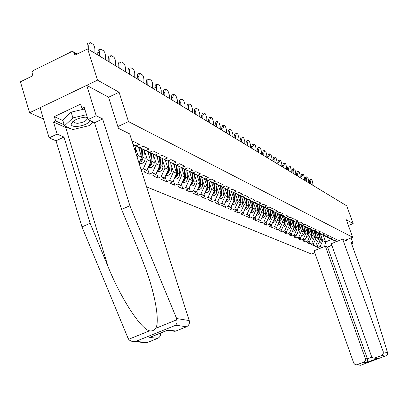 <?xml version="1.0" encoding="UTF-8"?>
<svg xmlns="http://www.w3.org/2000/svg" width="408" height="408" viewBox="0 0 408 408"><rect width="100%" height="100%" fill="white"/><g stroke="black" fill="none" stroke-linecap="round" stroke-linejoin="round"><path stroke-width="0.61" d="M146.579 186.869L311.513 254.056L314.782 252.72M108.574 97.247L119.116 92.259L97.548 80.157L29.59 112.756L43.472 118.993M29.59 112.756L20.4 81.819L32.793 75.75L32.038 72.491L33.257 70.543L71.502 51.75L73.195 51.688L74.2 52.872L74.904 55.131L87.679 48.878L97.548 80.157M348.412 225.532L353.17 223.574L346.31 219.723L352.665 237.257L345.158 240.322M352.665 237.257L128.5 121.604L117.861 126.546M336.605 241.556L334.626 240.608L336.804 239.72L334.448 238.583L332.255 239.481L324.931 236.099M331.826 245.269L327.42 247.07M322.182 247.452L320.122 246.544L317.96 247.427L317.317 245.601M317.975 232.866L320.326 239.491L317.654 245.463L315.481 246.35L317.96 247.427M317.654 245.463L316.052 244.759L313.874 245.652L313.211 243.78M313.859 230.903L316.236 237.604L313.528 243.647L311.335 244.55L313.874 245.652M313.528 243.647L311.89 242.928L309.682 243.836L309.009 241.913M309.647 228.893L312.043 235.676L309.305 241.791L307.086 242.704L309.682 243.836M309.305 241.791L307.627 241.052L305.393 241.97L304.705 240.001M305.327 226.838L307.744 233.697L304.975 239.889L302.731 240.812L305.393 241.97M304.975 239.889L303.256 239.129L300.997 240.062L300.288 238.043M300.9 224.726L303.343 231.668L300.538 237.935L298.268 238.879L300.997 240.062M300.538 237.935L298.773 237.16L296.494 238.104L295.769 236.028M296.361 222.559L298.829 229.592L295.989 235.936L293.694 236.89L296.494 238.104M295.989 235.936L294.183 235.141L291.873 236.099L291.134 233.968M291.705 220.335L294.199 227.46L291.327 233.886L289.002 234.855L291.873 236.099M291.327 233.886L289.471 233.07L287.135 234.044L286.375 231.851M286.931 218.05L289.45 225.272L286.543 231.785L284.192 232.764L287.135 234.044M286.543 231.785L284.636 230.948L282.275 231.933L281.495 229.684M282.03 215.715L284.58 223.028L281.632 229.627L279.256 230.617L282.275 231.933M281.632 229.627L279.679 228.766L277.287 229.765L276.486 227.455M277.001 213.308L279.577 220.728L276.593 227.409L274.186 228.419L277.287 229.765M276.593 227.409L274.584 226.527L272.167 227.542L271.345 225.165M271.84 210.844L274.441 218.362L271.417 225.134L268.979 226.16L272.167 227.542M271.417 225.134L269.356 224.227L266.909 225.257L266.067 222.814M266.536 208.309L269.168 215.929L266.098 222.799L263.634 223.834L266.909 225.257M266.098 222.799L263.981 221.865L261.502 222.911L260.641 220.386L258.142 221.452L261.502 222.911M261.084 205.703L263.746 213.435L260.636 220.397L258.458 219.438L255.954 220.499L255.051 217.862M255.479 203.026L258.172 210.87L255.02 217.928L252.496 218.999L255.954 220.499M255.02 217.928L252.781 216.944L250.242 218.02L249.303 215.261M249.721 200.272L252.44 208.228L249.242 215.388L246.687 216.475L250.242 218.02M249.242 215.388L246.942 214.379L244.372 215.47L243.387 212.583M243.79 197.436L246.544 205.515L243.301 212.777L240.71 213.884L244.372 215.47M243.301 212.777L240.934 211.737L238.328 212.849L237.303 209.824M237.691 194.524L240.475 202.72L237.186 210.089L234.564 211.211L238.328 212.849M237.186 210.089L234.748 209.013L232.111 210.145L231.04 206.978M231.407 191.52L234.223 199.838L230.887 207.32L228.23 208.463L232.111 210.145M230.887 207.32L228.378 206.213L225.706 207.366L224.589 204.051M224.941 188.425L227.786 196.875L224.405 204.469L221.707 205.627L225.706 207.366M224.405 204.469L221.814 203.332L219.106 204.5L217.943 201.027M218.27 185.237L221.156 193.82L217.719 201.532L214.99 202.71L219.106 204.5M217.719 201.532L215.047 200.359L212.303 201.547L211.089 197.906M211.395 181.953L214.312 190.669L210.824 198.502L208.06 199.701L212.303 201.547M210.824 198.502L208.075 197.288L205.29 198.497L204.026 194.682M204.306 178.561L207.259 187.42L203.714 195.376L200.909 196.595L205.29 198.497M203.714 195.376L200.874 194.126L198.053 195.356L196.733 191.357M196.988 175.063L199.976 184.069L196.381 192.148L193.535 193.392L198.053 195.356M196.381 192.148L193.448 190.862L190.587 192.112L189.205 187.915M189.434 171.447L192.459 180.606L188.802 188.817L185.921 190.087L190.587 192.112M188.802 188.817L185.773 187.486L182.871 188.761L181.433 184.36M181.631 167.714L184.691 177.031L180.979 185.38L178.051 186.67L182.871 188.761M180.979 185.38L177.847 184.003L174.899 185.303L173.395 180.678M173.563 163.853L176.664 173.334L172.885 181.825L169.917 183.136L174.899 185.303M172.885 181.825L169.646 180.397L166.663 181.723L165.087 176.868M165.296 160.094L168.361 169.509L164.521 178.143L161.507 179.484L166.663 181.723M164.521 178.143L161.17 176.674L158.141 178.021L156.494 172.921M156.667 155.984L159.768 165.551L155.861 174.338L152.801 175.705L158.141 178.021M155.861 174.338L152.393 172.814L149.318 174.191L147.594 168.825M147.737 151.725L150.868 161.451L146.895 170.396L143.789 171.794L149.318 174.191M146.895 170.396L143.305 168.82L141.132 169.794M332.255 239.481L330.715 238.746L332.918 237.844L330.505 236.676L328.292 237.589L326.716 236.834L328.94 235.921L326.466 234.727L324.227 235.651L322.616 234.875L324.865 233.952L322.33 232.728L320.066 233.662L318.413 232.871L320.688 231.933L318.092 230.678L315.802 231.627L314.104 230.816L316.404 229.862L313.742 228.577L311.426 229.541L309.687 228.709L312.013 227.74L309.284 226.425L306.944 227.399L305.159 226.547L307.51 225.568L304.71 224.216L302.338 225.201L300.507 224.329L302.889 223.334L300.018 221.947L297.616 222.946L295.734 222.049L298.146 221.044L295.198 219.616L292.765 220.636L290.838 219.713L293.275 218.688L290.246 217.224L287.788 218.26L285.804 217.311L288.272 216.271L285.161 214.771L282.673 215.817L280.633 214.843L283.137 213.792L279.934 212.242L277.415 213.308L275.318 212.308L277.853 211.237L274.564 209.646L272.009 210.727L269.856 209.702L272.422 208.61L269.035 206.978L266.45 208.075L264.231 207.019L266.832 205.912L263.349 204.23L260.732 205.346L258.448 204.255L261.079 203.133L257.494 201.399L254.842 202.536L252.491 201.414L255.158 200.272L251.466 198.487L248.778 199.645L246.356 198.487L249.059 197.324L245.254 195.488L242.531 196.661L240.037 195.473L242.775 194.29L238.853 192.392L236.094 193.586L233.519 192.362L236.293 191.158L232.249 189.205L229.454 190.419L226.797 189.154L229.612 187.93L225.44 185.915L222.6 187.15L219.866 185.844L222.717 184.6L218.407 182.519L215.531 183.779L212.706 182.427L215.597 181.157L211.15 179.01L208.228 180.29L205.311 178.898L208.243 177.608L203.648 175.384L200.685 176.69L197.666 175.251L200.644 173.936L195.891 171.635L192.882 172.966L189.761 171.477L192.785 170.136L187.869 167.759L184.814 169.116L181.585 167.576L184.656 166.209L179.561 163.751L176.465 165.133L173.119 163.537L176.236 162.139L170.962 159.594L167.816 161.007L164.347 159.35L167.515 157.927L162.047 155.285L158.855 156.728L155.259 155.014L158.477 153.561L152.806 150.822L149.563 152.296L145.834 150.516L149.099 149.032L143.218 146.186L139.919 147.691L136.048 145.845L139.368 144.33L133.258 141.377L132.212 141.856M316.736 233.106L318.74 238.762L320.326 239.491M318.74 238.762L316.052 244.759M330.715 238.746L324.967 236.196M312.579 231.132L314.609 236.854L316.236 237.604M328.292 237.589L320.866 234.161M314.609 236.854L311.89 242.928M326.716 236.834L320.902 234.258M308.326 229.112L310.376 234.906L312.043 235.676M324.227 235.651L316.705 232.172M310.376 234.906L307.627 241.052M322.616 234.875L316.741 232.274M303.97 227.042L306.036 232.912L307.744 233.697M320.066 233.662L312.436 230.138M306.036 232.912L303.256 239.129M318.413 232.871L312.472 230.245L313.13 235.855C313.15 237.798 312.232 238.981 310.376 239.394M299.503 224.92L301.594 230.862L303.343 231.668M315.802 231.627L308.065 228.052M301.594 230.862L298.773 237.16M314.104 230.816L308.101 228.159M294.923 222.743L297.034 228.766L298.829 229.592M311.426 229.541L303.577 225.91M297.034 228.766L294.183 235.141M309.687 228.709L303.618 226.022M290.226 220.509L292.358 226.613L294.199 227.46M306.944 227.399L298.977 223.717M292.358 226.613L289.471 233.07M305.159 226.547L299.018 223.829M285.406 218.219L287.564 224.4L289.45 225.272M302.338 225.201L294.26 221.462M287.564 224.4L284.636 230.948M300.507 224.329L294.301 221.58M280.459 215.873L282.642 222.136L284.58 223.028M297.616 222.946L289.415 219.152M282.642 222.136L279.679 228.766M295.734 222.049L289.461 219.274M275.385 213.455L277.588 219.81L279.577 220.728M292.765 220.636L284.442 216.781M277.588 219.81L274.584 226.527M290.838 219.713L284.488 216.903M270.167 210.977L272.396 217.418L274.441 218.362M287.788 218.26L279.337 214.343M272.396 217.418L269.356 224.227M285.804 217.311L279.383 214.47M264.812 208.432L267.067 214.965L269.168 215.929M282.673 215.817L274.089 211.839M267.067 214.965L263.981 221.865M280.633 214.843L274.135 211.971M259.31 205.816L261.584 212.441L263.746 213.435M277.415 213.308L268.699 209.263M261.584 212.441L258.458 219.438M275.318 212.308L268.745 209.401L269.448 215.694L270.754 216.301L270.065 210.028M253.649 203.123L255.949 209.845L258.172 210.87M272.009 210.727L263.15 206.616M255.949 209.845L252.781 216.944M269.856 209.702L263.201 206.759M247.824 200.359L250.155 207.177L252.44 208.228M266.45 208.075L257.448 203.893M250.155 207.177L246.942 214.379M264.231 207.019L257.494 204.041M241.837 197.508L244.193 204.428L246.544 205.515M260.732 205.346L251.578 201.093M244.193 204.428L240.934 211.737M258.448 204.255L251.629 201.241M235.671 194.575L238.053 201.603L240.475 202.72M254.842 202.536L245.534 198.206M238.053 201.603L234.748 209.013M252.491 201.414L245.585 198.364M229.321 191.556L231.729 198.691L234.223 199.838M248.778 199.645L239.312 195.238M231.729 198.691L228.378 206.213M246.356 198.487L239.363 195.396M222.778 188.445L225.216 195.692L227.786 196.875M242.531 196.661L232.897 192.178M225.216 195.692L221.814 203.332M240.037 195.473L232.953 192.341M216.036 185.237L218.504 192.601L221.156 193.82M236.094 193.586L226.287 189.021M218.504 192.601L215.047 200.359M233.519 192.362L226.348 189.195M209.085 181.932L211.584 189.414L214.312 190.669M229.454 190.419L219.473 185.768M211.584 189.414L208.075 197.288M226.797 189.154L219.529 185.946M201.909 178.52L204.439 186.124L207.259 187.42M222.6 187.15L212.441 182.412M204.439 186.124L200.874 194.126M219.866 185.844L212.502 182.595M194.504 174.996L197.064 182.728L199.976 184.069M215.531 183.779L205.178 178.944M197.064 182.728L193.448 190.862M212.706 182.427L205.239 179.132M186.859 171.36L189.45 179.219L192.459 180.606M208.228 180.29L197.681 175.364M189.45 179.219L185.773 187.486M205.311 178.898L197.742 175.562M178.959 167.601L181.585 175.598L184.691 177.031M200.685 176.69L189.929 171.666M181.585 175.598L177.847 184.003M197.666 175.251L189.995 171.865M170.794 163.71L173.451 171.85L176.664 173.334M192.882 172.966L181.917 167.841M173.451 171.85L169.646 180.397M189.761 171.477L181.988 168.05M162.343 159.691L165.036 167.979L168.361 169.509M184.814 169.116L173.63 163.883M165.036 167.979L161.17 176.674M181.585 167.576L173.701 164.098M153.597 155.53L156.325 163.965L159.768 165.551M176.465 165.133L165.046 159.788M156.325 163.965L152.393 172.814M173.119 163.537L165.123 160.012M144.544 151.215L147.303 159.814L150.868 161.451M167.816 161.007L156.162 155.54M147.303 159.814L143.305 168.82M164.347 159.35L156.239 155.774M138.485 147.314L141.653 157.208L139.011 163.154M135.155 146.747L137.955 155.504L141.653 157.208M158.855 156.728L146.951 151.144M137.955 155.504L137.149 157.32M155.259 155.014L147.028 151.388M149.563 152.296L137.394 146.584M145.834 150.516L137.476 146.834M139.919 147.691L133.12 144.702M136.048 145.845L133.069 144.534M353.17 223.574L346.703 205.821L87.679 48.878M119.116 92.259L128.5 121.604M323.289 235.37L325.625 241.929L331.74 239.425L328.899 237.992M320.79 235.034L322.774 240.618L325.625 241.929L324.666 246.437M322.774 240.618L320.122 246.544M334.626 240.608L328.935 238.088M336.539 241.582L331.74 239.425M86.975 49.22L87.021 46.145C87.133 43.921 87.735 42.86 88.811 42.962L89.872 42.83M94.891 53.249L94.901 48.736L94.207 45.895L93.157 44.329L90.545 42.748C89.464 42.646 88.868 43.712 88.755 45.936L88.704 49.501M70.972 52.01L70.462 51.801L70.278 52.352M87.246 117.091L86.328 117.065C78.52 117.79 73.476 120.044 71.186 123.828C70.967 125.567 72.609 126.46 76.097 126.511C82.569 126.026 87.404 124.139 90.607 120.834M74.511 120.391L73.828 121.513L74.037 122.466L77.183 123.364C83.91 122.482 87.276 120.62 87.276 117.79L85.94 117.071M73.527 121.778L72.614 121.768M93.141 122.058L89.219 125.623L72.777 129.581L64.474 125.817L62.745 120.131L71.155 112.164L83.599 109.222M64.474 125.817L72.915 117.902L86.496 114.668M71.155 112.164L72.915 117.902M70.303 128.459L65.688 127.49L53.484 121.977L57.145 134.105L63.959 137.062L90.127 223.298L81.972 226.894L128.056 338.242L129.433 340.16L131.906 341.363L135.833 341.363L147.247 342.562L144.366 342.613M90.127 223.298L108.064 266.628C120.421 297.611 140.913 329.358 149.568 330.822C152.189 331.25 154.244 330.419 155.739 328.323C159.64 322.172 155.887 297.055 146.13 269.979L139.664 253.118L121.558 209.421L94.539 122.737L88.021 119.585L84.237 107.396L82.034 108.441L80.692 104.106L54.346 116.632L55.651 120.947L64.173 124.823M57.145 134.105L49.139 137.868L40.091 107.717L86.71 85.359L108.553 97.186L118.422 128.316L129.667 133.87L189.246 320.571C189.863 323.406 188.945 325.477 186.481 326.777L175.863 331.046L174.833 331.316L172.757 331.041M63.959 137.062L56.023 140.78L49.139 137.868M81.972 226.894L56.023 140.78M186.481 326.777L175.822 325.207L177.026 322.524L176.633 318.536L129.892 205.744L102.648 118.937L96.206 115.739L88.021 119.585M96.206 115.739L86.71 85.359M53.484 121.977L55.651 120.947M102.648 118.937L94.539 122.737M129.892 205.744L121.558 209.421M160.63 333.055C160.788 335.549 159.809 337.314 157.702 338.354L147.247 342.562M93.223 122.099L92.764 122.4M85.027 109.931L82.034 108.441M54.346 116.632L62.878 120.564M72.573 121.803L73.486 121.814M167.224 330.393L168.081 329.995L175.863 331.046M157.702 338.354L149.67 337.426L151.71 336.656M387.483 352.532L387.33 354.419L385.871 355.791L385.208 356.041L381.633 355.511L383.194 354.037L383.275 351.854L387.483 352.532L368.878 291.562L351.074 242.362L353.027 243.331L351.059 237.91M351.63 243.902L353.027 243.331M331.882 245.427L327.629 247.161L325.365 246.151L314.089 250.757L353.782 363.232L355.067 364.568L356.607 364.829L363.727 362.228L365.277 360.764L365.364 358.591L367.409 358.856L367.623 360.392L367.312 361.615L366.466 362.549L363.727 362.228M325.365 246.151L365.364 358.591M346.163 239.909L346.565 241.016L342.649 239.083L331.276 243.734L371.591 356.536L372.861 357.862L374.396 358.142L381.633 355.511M342.649 239.083L383.275 351.854M327.629 247.161L367.409 358.856L371.969 357.143M375.039 357.984L377.686 358.341L375.314 358.265M357.194 364.681L361.06 365.089L359.693 365.15M97.767 54.993L97.798 52.719C97.905 50.531 98.481 49.48 99.526 49.572L100.603 49.445M105.422 59.629L105.422 55.197L104.754 52.413L103.744 50.888L101.23 49.368C100.189 49.276 99.613 50.327 99.506 52.515L99.46 56.018M108.151 61.282L108.176 59.053C108.283 56.896 108.839 55.86 109.844 55.942L110.93 55.814M115.566 65.775L115.561 61.419L114.913 58.691L113.939 57.207L111.522 55.743C110.517 55.661 109.966 56.697 109.859 58.854L109.823 62.297M118.162 67.351L118.228 64.362L118.657 62.786L119.253 62.138L120.89 61.955M125.343 71.701L125.338 67.422L124.863 65.147L123.976 63.505L121.763 62.026L120.743 62.047L120.095 63.138L119.809 68.345M127.816 73.195L128.291 68.702L128.867 68.059L130.494 67.881M134.783 77.418L134.773 73.211L134.309 70.982L133.452 69.375L131.315 67.947L130.336 67.978L129.708 69.059L129.438 74.179M137.134 78.841L137.588 74.419L138.144 73.782L139.76 73.598M143.891 82.936L143.876 78.8L143.432 76.612L142.601 75.041L140.536 73.664L139.597 73.7L138.99 74.771L138.735 79.815M135.696 152.765L135.048 145.549M139.276 162.557C141.704 161.741 142.912 159.987 142.907 157.304L142.157 149.032M139.067 163.328L139.613 163.542C143.04 163.838 144.896 162.114 145.192 158.36L144.432 150.037M139.592 161.843L141.392 160.176L142.147 158.217L141.443 148.721M139.347 150.022L139.133 147.625M148.558 166.658C150.899 165.821 152.056 164.113 152.041 161.522L151.291 153.398M148.221 167.418L148.757 167.622C152.128 167.923 153.959 166.229 154.244 162.537L153.49 154.367M148.874 165.939L150.363 164.633L151.307 162.404L150.603 153.092M148.589 154.372L148.374 152.031M146.13 84.293L146.564 79.932L147.262 79.239L148.711 79.121M152.694 88.271L152.674 84.201L152.24 82.054L151.256 80.33L149.445 79.188L148.537 79.228L147.951 80.289L147.711 85.252M157.519 170.61C159.773 169.764 160.885 168.091 160.859 165.592L160.114 157.61M157.162 171.411L157.58 171.564C160.905 171.865 162.71 170.197 162.986 166.571L162.236 158.544M157.835 169.891L159.258 168.606L160.155 166.444L159.446 157.304M157.508 158.569L157.294 156.279M154.826 89.561L155.244 85.267L155.917 84.578L157.355 84.456M161.201 93.427L161.216 90.296L159.62 85.491L158.054 84.522L157.182 84.573L156.616 85.619L156.381 90.505M166.168 174.43C168.341 173.573 169.412 171.936 169.376 169.519L168.631 161.68M165.801 175.261L166.112 175.374C169.386 175.669 171.161 174.037 171.431 170.468L170.687 162.583M166.489 173.711L168.06 172.125L168.698 170.345L167.989 161.379M166.117 162.624L165.908 160.385M163.231 94.656L163.628 90.418L164.281 89.74L165.714 89.617M169.427 98.41L169.442 95.329L167.892 90.622L166.377 89.678L165.536 89.74L164.985 90.77L164.766 95.584M174.532 178.123C176.623 177.261 177.653 175.659 177.608 173.318L176.868 165.612M174.15 178.984L174.354 179.056C177.587 179.352 179.336 177.745 179.596 174.236L178.852 166.489M174.854 177.398L176.154 176.149L176.96 174.114L176.246 165.311M174.44 166.546L174.231 164.353M171.36 99.583L171.748 95.406L172.38 94.733L173.803 94.61M177.388 103.234L177.398 100.2L175.899 95.579L174.43 94.671L173.619 94.733L173.089 95.758L172.88 100.501M182.616 181.693C184.635 180.821 185.62 179.255 185.569 176.99L184.834 169.407M182.33 182.616L182.33 182.616C185.518 182.911 187.236 181.336 187.496 177.883L186.752 170.264M182.942 180.963L184.37 179.433L184.946 177.766L184.232 169.121M182.493 170.335L182.284 168.193M179.234 104.351L179.602 100.235L180.214 99.562L181.631 99.445M185.099 107.906L185.105 104.917L183.646 100.383L182.228 99.501L181.443 99.572L180.928 100.582L180.729 105.259M190.439 185.145C192.387 184.268 193.331 182.738 193.275 180.545L192.54 173.079M190.046 186.063L190.046 186.063C193.193 186.359 194.886 184.804 195.136 181.407L194.402 173.92M190.766 184.411L191.949 183.207L192.673 181.295L191.959 172.803M190.281 174.007L190.072 171.906M186.854 108.967L187.211 104.907L187.802 104.244L189.21 104.127M192.566 112.429L192.566 109.487L191.153 105.034L189.776 104.183L189.021 104.254L188.522 105.259L188.333 109.864M198.013 188.486C199.889 187.609 200.797 186.109 200.736 183.988L200.002 176.639M197.594 189.419C200.665 189.659 202.312 188.124 202.536 184.824L201.802 177.454M198.339 187.751L199.639 186.283L200.155 184.712L199.436 176.368M197.819 177.556L197.594 175.328M194.239 113.444L194.677 109.237L195.157 108.778L196.554 108.661M199.803 116.81L199.803 113.914L198.426 109.543L197.089 108.717L196.36 108.793L195.876 109.788L195.702 114.327M205.341 191.724L206.902 190.607L207.912 188.491L207.233 180.081M204.918 192.678C207.907 192.846 209.503 191.332 209.707 188.129L208.978 180.882M205.673 190.985L206.912 189.547L207.427 187.7L206.683 179.821M205.117 180.999L204.903 178.821M201.399 117.779L201.399 115.913L202.552 113.169L203.674 113.057M206.82 121.064L206.815 118.208L205.479 113.914L204.184 113.113L202.837 115.775L202.842 118.657M212.451 194.856L214.185 193.453L214.919 191.689L214.236 183.421M212.017 195.83C214.929 195.942 216.475 194.443 216.658 191.337L215.929 184.207M212.777 194.116L213.807 192.979L214.419 191.23L213.705 183.166M212.196 184.329L211.976 182.208M208.34 121.987L208.34 120.146L209.457 117.433L210.574 117.326M213.624 125.19L213.619 122.374L212.323 118.157L211.064 117.377L209.763 120.013L209.768 122.849M219.336 197.9L220.784 196.804L221.712 194.789L221.029 186.66M218.897 198.885C221.738 198.941 223.237 197.462 223.395 194.448L222.671 187.425M219.667 197.151L220.794 195.769L221.253 194.04L220.514 186.415M219.05 187.563L218.841 185.492M215.077 126.067L215.077 124.251L216.158 121.569L217.275 121.462M220.228 129.193L220.223 126.414L218.958 122.267L217.739 121.513L216.48 124.124L216.485 126.924M226.017 200.848L227.414 199.762L228.302 197.798L227.618 189.802M225.573 201.848C228.337 201.853 229.791 200.394 229.934 197.462L229.214 190.551M226.353 200.099L227.837 196.498L227.118 189.562M225.706 190.699L225.496 188.674M221.621 130.03L221.615 128.239L222.666 125.582L223.778 125.48M226.644 133.079L226.634 130.341L225.405 126.266L224.221 125.531L223.003 128.117L223.008 130.876M232.499 203.709L234.054 202.353L234.697 200.721L234.019 192.846M232.05 204.719C234.743 204.683 236.156 203.24 236.278 200.389L235.564 193.586M232.835 202.954L234.243 199.451L233.529 192.617M232.162 193.744L231.953 191.76M227.97 133.88L227.965 132.115L228.985 129.484L230.092 129.382M232.876 136.853L232.866 134.156L231.668 130.147L230.515 129.433L229.332 131.993L229.342 134.711M238.792 206.484L240.093 205.423L240.909 203.556L240.225 195.809M238.338 207.509C240.965 207.427 242.332 206.004 242.439 203.235L241.73 196.523M239.134 205.724L240.465 202.322L239.756 195.585M238.43 196.697L238.226 194.759M234.141 137.618L234.131 135.879L235.125 133.273L236.227 133.176M238.93 140.52L238.915 137.858L237.752 133.916L236.63 133.222L235.482 135.757L235.498 138.44M244.907 209.182L246.35 207.861L246.942 206.31L246.259 198.686M244.443 210.217C247.008 210.095 248.334 208.692 248.426 205.999L247.722 199.379M245.249 208.417L246.529 205.545M246.529 205.469L245.8 198.466M244.514 199.568L244.316 197.671M240.139 141.25L240.128 139.536L241.092 136.96L242.189 136.864M244.815 144.085L244.8 141.459L243.663 137.583L242.576 136.904L241.465 139.419L241.48 142.066M250.844 211.803L252.052 210.768L252.802 208.988L252.124 201.476M250.379 212.843C252.878 212.69 254.164 211.303 254.245 208.682L253.541 202.154M251.19 211.028L252.399 208.32M252.399 208.106L251.675 201.266M250.43 202.353L250.231 200.501M245.968 144.784L245.958 143.091L246.896 140.541L247.988 140.449M250.543 147.553L250.522 144.962L249.416 141.148L248.36 140.49L247.279 142.979L247.294 145.59M256.617 214.353L257.958 213.068L258.499 211.589L257.82 204.194M256.147 215.399C258.58 215.215 259.835 213.843 259.901 211.293L259.202 204.852M256.969 213.568L258.106 211.018M258.101 210.666L257.377 203.862M256.183 205.066L255.984 203.25M251.639 148.221L251.629 146.549L252.542 144.029L253.628 143.932M256.112 150.929L256.091 148.374L255.01 144.616L253.98 143.973L252.934 146.441L252.95 149.017M262.227 216.832L263.354 215.817L264.042 214.124L263.364 206.836M261.757 217.887C264.129 217.668 265.348 216.316 265.399 213.828L264.71 207.478M262.584 216.036L263.65 213.644M263.65 213.154L262.93 206.519M261.773 207.703L261.579 205.923M257.162 151.567L257.147 149.915L258.034 147.421L259.116 147.329M261.533 154.214L261.513 151.689L260.457 147.987L259.457 147.37L258.437 149.807L258.458 152.352M267.689 219.239L269.081 217.724L269.448 215.694M267.215 220.3C269.53 220.055 270.708 218.724 270.754 216.301M268.051 218.433L269.045 216.204M269.045 215.577L268.337 209.105M267.209 210.268L267.021 208.524M262.533 154.821L262.522 153.194L263.379 150.72L264.455 150.629M266.812 157.411L266.786 154.923L265.756 151.276L264.782 150.669L263.792 153.087L263.813 155.596M273.003 221.585L274.207 220.351L274.681 218.979L273.992 211.793M272.524 222.651C274.783 222.38 275.93 221.065 275.966 218.703L275.278 212.517M273.37 220.764L274.293 218.693M274.293 217.928L273.595 211.619M272.503 212.762L272.315 211.053M267.765 157.993L267.75 156.386L268.591 153.933L269.657 153.847M271.947 160.528L271.927 158.064L270.922 154.474L269.974 153.887L269.01 156.279L269.035 158.758M278.174 223.864L279.184 222.89L279.791 221.315L279.103 214.241M277.695 224.941C279.898 224.645 281.01 223.344 281.035 221.044L280.357 214.934M278.547 223.033L279.404 221.116M279.398 220.213L278.715 214.067M277.659 215.195L277.471 213.517M272.865 161.078L272.85 159.492L273.666 157.07L274.727 156.983M276.961 163.562L276.935 161.129L275.951 157.59L275.028 157.019L274.094 159.39L274.115 161.838M283.213 226.088L284.33 224.895L284.789 223.314L284.085 216.617M282.729 227.169C284.876 226.853 285.962 225.568 285.977 223.324L285.304 217.291M283.591 225.236L284.376 223.482M284.376 222.447L283.708 216.454M282.678 217.561L282.494 215.914M277.833 164.087L277.812 162.522L278.608 160.12L279.664 160.038M281.841 166.52L281.816 164.118L280.857 160.63L279.954 160.074L279.046 162.425L279.072 164.842M288.119 228.256L289.619 225.002L288.935 218.938M287.635 229.337C289.731 229 290.782 227.735 290.792 225.548L290.124 219.591M288.512 227.384L289.221 225.792M289.226 224.619L288.568 218.775M287.564 219.866L287.385 218.255M282.673 167.025L282.657 165.475L283.427 163.098L284.478 163.011M286.6 169.402L286.574 167.03L285.636 163.593L284.753 163.047L283.871 165.378L283.897 167.764M292.903 230.362L294.341 227.185L293.663 221.197M292.414 231.453C294.459 231.096 295.484 229.852 295.489 227.71L294.821 221.83M293.306 229.464L293.939 228.046M293.949 226.741L293.301 221.039M292.332 222.115L292.148 220.529M287.395 169.886L287.375 168.351L288.13 166L289.175 165.918M291.241 172.217L291.215 169.871L290.297 166.484L289.44 165.949L288.578 168.259L288.604 170.621M297.565 232.422L298.942 229.306L298.268 223.4M297.075 233.514C299.069 233.141 300.069 231.912 300.064 229.821L299.401 224.012M297.978 231.489L298.534 230.255M298.554 228.811L297.922 223.247M296.973 224.303L296.8 222.748M292 172.676L291.98 171.161L292.715 168.83L293.75 168.749M295.769 174.956L295.739 172.645L294.846 169.3L294.005 168.779L293.168 171.069L293.199 173.4M302.109 234.427L303.435 231.382L302.767 225.553M301.619 235.523C303.567 235.136 304.536 233.922 304.526 231.882L303.868 226.139M302.542 233.453L303.011 232.412M303.047 230.831L302.425 225.4M301.502 226.44L301.328 224.915M296.494 175.394L296.473 173.9L297.187 171.589L298.217 171.513M300.186 177.633L300.155 175.348L299.283 172.049L298.462 171.544L297.651 173.813L297.677 176.113M306.546 236.38L307.816 233.401L307.153 227.649M306.051 237.481C307.953 237.079 308.897 235.885 308.882 233.891L308.224 228.22M307.005 235.355L307.372 234.539M307.433 232.805L306.821 227.501M305.923 228.526L305.75 227.026M300.875 178.051L300.859 176.577L301.553 174.287L302.578 174.211M304.501 180.249L304.47 177.99L303.613 174.736L302.818 174.242L302.022 176.491L302.053 178.765M310.87 238.287L312.089 235.375L311.431 229.694M311.37 237.175L311.61 236.645M311.707 234.733L311.105 229.546M310.233 230.561L310.065 229.087M305.159 180.647L305.138 179.189L305.816 176.919L306.836 176.843M308.713 182.799L308.683 180.566L307.841 177.358L307.061 176.873L306.291 179.102L306.321 181.351M315.093 240.149L316.261 237.298L315.608 231.688M314.599 241.261C316.409 240.832 317.302 239.669 317.276 237.767L316.618 232.137M315.884 236.614L315.292 231.55M314.44 232.545L314.272 231.096M309.34 183.182L309.32 181.739L309.983 179.489L310.993 179.418M312.824 185.293L312.793 183.085L311.972 179.918L311.212 179.444L310.457 181.652L310.488 183.875M319.219 241.97L320.336 239.18L319.688 233.636M318.719 243.081C320.489 242.648 321.356 241.495 321.331 239.639L320.678 234.075M319.959 238.451L319.377 233.498M318.551 234.483L318.383 233.06M76.627 54.29L74.2 52.872M88.755 45.936L87.021 46.145M128.642 339.303L149.568 330.822M155.739 328.323L176.975 319.714M175.822 325.207L135.833 341.363M149.67 337.426L168.081 329.995M176.633 318.536L189.246 320.571M65.688 127.49L108.064 266.628M361.06 365.089L385.208 356.041M377.686 358.341L366.466 362.549M99.506 52.515L97.798 52.719M109.859 58.854L108.176 59.053M119.84 64.964L118.182 65.158M129.469 70.859L127.837 71.043M138.761 76.546L137.149 76.724M142.907 157.304L145.192 158.36M141.469 156.641L142.193 156.978M152.041 161.522L154.244 162.537M150.69 160.895L151.348 161.201M147.732 82.039L146.146 82.212M160.859 165.592L162.986 166.571M159.589 165.005L160.191 165.281M156.402 87.343L154.836 87.511M169.376 169.519L171.431 170.468M168.183 168.968L168.728 169.223M164.781 92.478L163.241 92.636M177.608 173.318L179.596 174.236M176.491 172.803L176.985 173.033M172.89 97.441L171.37 97.594M185.569 176.99L187.496 177.883M184.518 176.506L184.967 176.715M180.739 102.245L179.239 102.393M193.275 180.545L195.136 181.407M192.29 180.091L192.693 180.28M188.338 106.896L186.859 107.044M200.736 183.988L202.536 184.824M199.808 183.564L200.17 183.727M195.702 111.404L194.239 111.547M207.958 187.323L209.707 188.129M207.091 186.925L207.412 187.073M202.837 115.775L201.399 115.913M214.96 190.556L216.658 191.337M214.149 190.179L214.429 190.312M209.763 120.013L208.34 120.146M221.753 193.688L223.395 194.448M216.48 124.124L215.077 124.251M228.337 196.727L229.934 197.462M223.003 128.117L221.615 128.239M234.727 199.675L236.278 200.389M229.332 131.993L227.965 132.115M240.934 202.541L242.439 203.235M235.482 135.757L234.131 135.879M246.968 205.321L248.426 205.999M241.465 139.419L240.128 139.536M252.822 208.024L254.245 208.682M247.279 142.979L245.958 143.091M258.519 210.656L259.901 211.293M252.934 146.441L251.629 146.549M264.058 213.211L265.399 213.828M258.437 149.807L257.147 149.915M263.792 153.087L262.522 153.194M274.691 218.117L275.966 218.703M269.01 156.279L267.75 156.386M279.796 220.473L281.035 221.044M274.094 159.39L272.85 159.492M284.774 222.768L285.977 223.324M279.046 162.425L277.812 162.522M289.619 225.002L290.792 225.548M283.871 165.378L282.657 165.475M294.341 227.185L295.489 227.71M288.578 168.259L287.375 168.351M298.942 229.306L300.064 229.821M293.168 171.069L291.98 171.161M303.435 231.382L304.526 231.882M297.651 173.813L296.473 173.9M307.816 233.401L308.882 233.891M302.022 176.491L300.859 176.577M312.089 235.375L313.13 235.855M306.291 179.102L305.138 179.189M316.261 237.298L317.276 237.767M310.457 181.652L309.32 181.739M320.336 239.18L321.331 239.639M73.501 51.872L77.173 54.024M69.462 52.754L70.191 52.051M73.828 121.513L71.186 123.828M73.583 120.992L73.761 121.574M73.797 121.696L74.037 122.466M86.2 117.142L87.297 117.249M174.833 331.316L167.504 330.332M150.032 337.334L167.948 330.103M146.314 342.817L134.426 341.572M374.396 358.142L376.89 358.474M360.631 365.247L356.607 364.829M360.988 365.124L385.33 356.005M139.057 163.292L139.613 163.542M148.231 167.387L148.757 167.622M157.177 171.38L157.58 171.564M165.811 175.241L166.112 175.374"/></g></svg>
